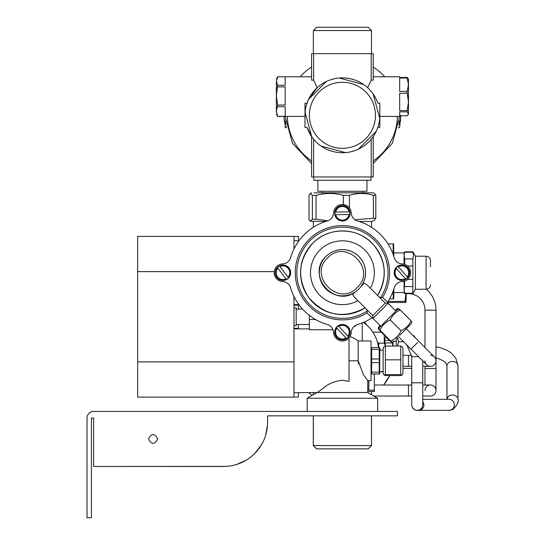 <?xml version="1.0" encoding="UTF-8"?>
<svg xmlns="http://www.w3.org/2000/svg" width="545" height="545" viewBox="0 0 545 545"><rect width="100%" height="100%" fill="white"/><g stroke="black" fill="none" stroke-linecap="round" stroke-linejoin="round"><path stroke-width="0.82" d="M378.475 347.587A36.324 36.324 0 0 0 363.474 322.395L366.969 325.222L364.55 321.925M384.245 343.187L384.245 335.121M384.763 338.016L384.245 337.736M310.739 394.28L312.196 395.336A52.838 52.838 0 0 1 308.756 392.727M394.083 340.938A52.838 52.838 0 0 1 394.164 341.313A52.838 52.838 0 0 0 394.083 340.938M389.702 375.573A52.838 52.838 0 0 1 383.666 385.015L389.702 375.573A52.838 52.838 0 0 1 384.709 383.673M386.998 337.873L384.845 337.873L384.811 343.187M384.845 337.873L384.245 339.331M392.781 346.027L392.455 342.921L384.845 342.921M392.455 341.878L392.455 342.921M384.845 340.4L389.532 340.4M393.054 346.027L393.054 341.715L393.054 346.027M378.741 347.587L378.741 343.187L385.349 343.187L385.349 346.034M385.247 346.055L384.559 343.187M377.515 342.635L378.741 342.635L378.741 343.187M267.561 415.842L267.561 422.443L267.561 415.842L397.455 415.842L397.455 411.441L91.431 411.441L91.431 411.816A6.608 6.608 0 0 0 87.023 418.042L87.023 517.75L91.431 517.75L91.431 418.042L93.631 418.042L93.631 466.479L226.495 466.377M267.561 422.443C267.384 434.529 263.085 444.911 254.665 453.583C245.993 462.003 235.61 466.302 223.525 466.479L93.631 466.479M157.628 438.957C154.589 444.829 151.558 444.829 148.526 438.957C151.558 433.084 154.589 433.084 157.628 438.957M91.431 418.042L93.631 418.042M236.537 464.517L246.326 460.116M254.665 453.583L261.362 444.972M265.592 435.455L267.452 425.488M313.307 415.842L313.307 445.565L316.611 448.869L368.222 448.869L371.52 445.565L371.479 415.842M313.307 445.565L371.479 445.565L368.175 448.869M307.189 404.833L307.189 411.441L307.189 398.225L377.644 398.225L377.644 411.441M367.739 380.614L363.501 374.81L358.174 360.797L358.174 340.986L371.036 340.986L371.036 380.614L367.732 380.614L367.732 392.509L317.367 392.509L324.513 387.229C329.146 383.435 335.114 381.105 342.417 380.246L349.018 381.337L349.018 338.002L349.018 360.797L358.174 360.797L358.46 363.801M293.98 392.727L317.367 392.509M309.39 328.873L293.98 328.873M349.018 381.337L342.417 380.246M325.481 386.582L324.513 387.229M315.541 319.506L309.39 319.506L309.39 315.385M309.39 319.506L309.39 329.752L333.022 329.752M349.018 339.133L349.018 349.27M298.381 309.063L298.381 304.655L298.939 304.655L293.98 304.655M293.98 248.997L293.98 236.407L137.66 236.407L298.381 236.407L298.381 240.808L298.939 240.808L293.98 240.808M371.635 349.427L379.245 349.427L379.245 347.587L371.635 347.587L371.635 374.006L379.245 374.006L379.245 362.636L371.635 362.636M371.635 372.174L379.245 372.174M371.635 358.964L379.245 358.964L379.245 362.636M379.245 358.964L379.245 349.427M379.647 374.006L379.845 348.139L379.845 350.122L383.149 350.122M383.149 371.479L379.845 371.765M395.956 268.12L396.413 268.63L395.956 268.12A7.494 7.494 0 0 1 397.925 266.355L407.762 277.351A7.494 7.494 0 0 1 405.793 279.108L405.337 278.604L405.793 279.108M397.925 266.355L398.381 266.866A6.819 6.819 0 0 1 407.306 276.84L407.762 277.351M396.719 266.989A7.705 7.705 0 0 1 407.606 267.595A7.705 7.705 0 0 1 406.999 278.475A7.705 7.705 0 0 1 396.12 277.875A7.705 7.705 0 0 1 396.719 266.989M405.337 278.604L396.413 268.63A6.819 6.819 0 0 0 405.337 278.604M335.052 214.689L335.74 214.682L335.052 214.689A7.494 7.494 0 0 1 335.025 212.053L349.774 211.889A7.494 7.494 0 0 1 349.808 214.532L349.12 214.539L349.808 214.532M335.025 212.053L335.713 212.039A6.819 6.819 0 0 1 349.093 211.896L349.774 211.889M334.712 213.374A7.705 7.705 0 0 1 342.328 205.581A7.705 7.705 0 0 1 350.122 213.204A7.705 7.705 0 0 1 342.498 220.998A7.705 7.705 0 0 1 334.712 213.374M349.12 214.539L335.74 214.682A6.819 6.819 0 0 0 349.12 214.539M277.494 267.622L277.902 268.167L277.494 267.622A7.494 7.494 0 0 1 279.605 266.035L288.448 277.848A7.494 7.494 0 0 1 286.336 279.428L285.927 278.883L286.336 279.428M279.605 266.035L280.021 266.587A6.819 6.819 0 0 1 288.039 277.296L288.448 277.848M278.352 266.566A7.705 7.705 0 0 1 289.143 268.113A7.705 7.705 0 0 1 287.59 278.904A7.705 7.705 0 0 1 276.805 277.351A7.705 7.705 0 0 1 278.352 266.566M285.927 278.883L277.902 268.167A6.819 6.819 0 0 0 285.927 278.883M336.449 327.647L336.912 328.151L336.449 327.647A7.494 7.494 0 0 1 338.391 325.856L348.384 336.708A7.494 7.494 0 0 1 346.443 338.5L345.98 337.995L346.443 338.5M338.391 325.856L338.854 326.36A6.819 6.819 0 0 1 347.921 336.204L348.384 336.708M337.192 326.51A7.705 7.705 0 0 1 348.085 326.959A7.705 7.705 0 0 1 347.635 337.846A7.705 7.705 0 0 1 336.749 337.403A7.705 7.705 0 0 1 337.192 326.51M345.98 337.995L336.912 328.151A6.819 6.819 0 0 0 345.98 337.995M378.911 329.384L378.223 328.778L378.714 326.932L380.097 325.556L372.984 318.45L372.787 315.562L368.284 311.052M399.281 309.267L398.456 308.538L396.617 309.029L395.241 310.412L387.372 302.543M361.498 285.784A23.115 23.115 0 0 0 326.067 256.388A23.115 23.115 0 0 1 358.76 256.388A23.115 23.115 0 0 1 358.76 289.082A23.115 23.115 0 0 1 326.067 289.082A23.115 23.115 0 0 1 326.067 256.388C305.82 274.537 333.894 308.368 355.469 291.813L352.956 293.987L352.84 294.811L354.727 297.502L372.787 315.562L366.696 309.465L367.269 310.957L367.051 312.932L371.969 317.858A53.941 53.941 0 0 1 357.54 324.507A8.809 8.809 0 0 0 351.212 332.573A8.809 8.809 0 0 1 339.228 340.387A8.809 8.809 0 0 1 333.615 332.573A8.809 8.809 0 0 0 327.293 324.507A53.941 53.941 0 0 1 290.642 287.862A8.809 8.809 0 0 0 282.576 281.533A8.809 8.809 0 0 1 274.162 272.732A8.809 8.809 0 0 1 282.576 263.937A8.809 8.809 0 0 0 290.642 257.608A53.941 53.941 0 0 1 327.293 220.957A8.809 8.809 0 0 0 333.615 212.897A8.809 8.809 0 0 1 342.417 204.484A8.809 8.809 0 0 1 351.212 212.897A8.809 8.809 0 0 0 357.54 220.957A53.941 53.941 0 0 1 394.192 257.608A8.809 8.809 0 0 0 402.251 263.937A8.809 8.809 0 0 1 408.089 278.958A8.809 8.809 0 0 1 402.251 281.533A8.809 8.809 0 0 0 394.192 287.862A53.941 53.941 0 0 1 387.536 302.291L382.617 297.366L380.635 297.59L379.15 297.011L385.24 303.109L367.187 285.049L364.298 283.141L360.327 287.351M372.228 317.687L372.984 318.45L388.129 303.306L385.24 303.109L372.787 315.562M327.627 257.942C345.789 237.947 377.201 269.359 357.207 287.522C339.045 307.516 307.632 276.111 327.627 257.942M355.469 291.813L357.118 290.574M367.814 285.675L367.187 285.049M366.696 309.465L357.888 300.656A31.923 31.923 0 0 1 319.84 250.162A31.923 31.923 0 0 1 370.341 288.203L377.562 295.424C387.597 277.603 386.235 260.701 373.482 244.719C358.453 227.102 328.751 226.332 312.837 243.152A41.829 41.829 0 0 1 335.005 231.564M365.102 307.877C343.452 319.268 324.595 315.732 308.538 297.27C296.759 278.182 298.19 260.142 312.837 243.152A41.829 41.829 0 0 0 365.102 307.877M354.727 297.502L355.354 298.129M380.771 326.23L372.984 318.45M395.915 311.086L388.129 303.306M393.837 256.443L393.647 243.894L387.999 243.894M393.177 290.976L393.177 298.933L389.566 298.933M393.837 289.02L393.783 297.318L393.647 298.933L393.177 298.933M404.063 281.261L404.063 289.892L404.697 293.653L412.872 293.653L412.872 293.244L404.697 293.244M404.697 281.07L404.063 292.549L393.837 292.549M404.063 264.209L404.063 252.921L393.837 252.921M404.697 286.547L412.872 286.547L412.872 293.244M412.872 286.547L412.872 279.428L407.578 279.428M407.578 266.035L412.872 266.035L412.872 279.428M404.697 264.4L404.697 258.923L412.872 258.923L412.872 266.035M404.063 252.921L404.697 251.817L404.063 255.571L404.697 258.923M404.697 252.226L412.872 252.226L413.505 255.571L412.872 258.923M430.482 266.682L430.482 260.626C430.223 257.949 428.752 256.484 426.081 256.218L426.081 289.245L415.413 289.245L415.413 256.218L412.872 251.817L404.697 251.817M412.872 252.226L412.872 251.817M371.52 415.842L371.52 445.565M371.52 391.623L371.52 394.696M313.307 392.727L313.307 394.696M354.461 326.121L355.626 326.121L355.626 325.324M417.668 342.478L411.019 349.127L426.592 364.694A5.505 5.505 0 0 0 434.372 364.694A5.505 5.505 0 0 0 434.372 356.907L406.243 328.778L399.601 335.42M430.693 355.299A5.505 5.505 0 0 1 435.986 360.797A5.505 5.505 0 0 1 430.482 366.301A5.505 5.505 0 0 1 424.977 360.797M402.959 366.301L408.464 366.301L408.464 355.292L402.959 355.292M393.401 341.62L391.555 342.117L390.499 341.368L379.64 330.515L378.898 329.459L379.967 330.188C382.174 325.535 385.594 322.109 390.24 319.915C392.339 315.364 395.656 312.047 400.194 309.962L399.138 309.213L397.291 309.71L379.388 327.613L378.898 329.459M391.555 342.117L390.82 341.047C395.466 338.854 398.892 335.427 401.1 330.767C405.637 328.683 408.954 325.365 411.053 320.814L400.194 309.962M411.053 320.814L411.802 321.87L411.305 323.716L402.108 332.92M390.82 341.047L379.967 330.188M401.1 330.767L390.24 319.915M400.732 374.599L400.732 346.027L385.376 346.027L385.376 374.599L384.116 375.137L385.376 375.573L400.732 375.573L401.992 375.137L400.732 374.599L385.376 374.599M400.732 359.829L385.376 359.829M384.116 375.137L383.149 373.461L383.149 348.139L384.116 346.463L385.376 346.027M400.732 346.027L401.992 346.463L402.959 348.139L402.959 373.461L401.992 375.137M374.34 374.006L374.34 391.433L367.732 391.623M367.732 390.404L368.822 390.159L368.822 380.614M368.822 390.159L374.34 390.159M417.995 410.262A5.505 5.109 -90 0 0 418.819 410.331C417.49 411.182 411.693 409.343 411.741 404.826L411.741 404.826A5.505 5.505 180 0 1 411.741 404.819L411.741 404.826A5.505 5.505 180 0 0 421.04 408.811A5.505 5.505 180 0 0 422.75 404.826A5.505 5.505 180 0 1 422.75 404.826L422.75 404.826M421.04 408.791A5.505 5.505 -0 0 0 422.75 404.806A5.505 5.505 -0 0 1 417.245 410.31A5.505 5.505 -0 0 1 411.741 404.806A5.505 5.505 -0 0 0 417.245 410.31M378.223 328.778L378.945 329.596M383.537 323.464L383.183 323.812M393.654 313.348L393.306 313.695M397.475 337.546L398.558 341.735L397.584 346.027M403.634 341.735L398.558 341.735M414.99 337.525L413.914 335.645L413.11 335.645M397.203 337.818L396.331 339.331L396.331 346.027M411.741 368.345L402.959 368.345M313.627 80.129L313.627 53.669L311.59 53.669L311.59 80.129L313.627 80.129L317.176 87.677L308.307 99.905L306.998 103.209L304.989 103.209L304.989 127.428L306.998 127.428L311.692 136.686L305.111 112.263A37.428 37.428 0 0 1 342.417 77.887L341.313 77.901M313.627 53.669L371.206 53.669L371.206 80.129L373.236 80.129L373.236 53.669L371.206 53.669M321.148 84.516L320.29 85.129M333.99 78.848L329.977 80.013M364.544 85.129L363.679 84.516M354.89 80.026L350.953 78.875M343.479 77.901L342.417 77.887A37.428 37.428 0 0 1 377.828 103.209L379.845 103.209L379.845 127.428L377.828 127.428M367.657 87.677L371.206 80.129M379.845 116.419L399.662 116.419L392.352 143.294L373.236 163.555M373.236 76.791L399.662 76.784L399.662 77.445L407.197 77.445L407.197 78.017L399.662 78.017L399.662 91.41L407.197 91.41L407.197 93.256L399.662 93.256L399.662 110.567L407.197 110.567L407.197 111.848L399.662 111.848L399.662 116.419M376.718 100.341L376.52 99.898M311.59 163.555L292.474 143.294L285.185 116.419L304.989 116.419M277.637 85.272L276.37 95.947L276.37 81.028L277.637 85.272L285.171 85.272L285.171 76.791L311.59 76.791M277.637 86.873L285.171 86.873L285.171 105.015L277.637 105.015L276.37 111.514L277.637 116.344L285.171 116.344L285.171 106.684L277.637 106.684M371.2 139.241L373.236 136.55L373.236 176.962L371.206 176.962L371.206 139.234A37.428 37.428 0 0 0 376.288 131.236C372.412 139.282 366.458 145.249 358.426 149.146A37.428 37.428 0 0 1 345.564 152.614L342.417 152.743C334.644 152.689 327.545 150.475 321.121 146.094A37.428 37.428 0 0 0 321.23 146.169L320.324 145.529M364.482 145.549A37.428 37.428 0 0 1 363.604 146.169M399.662 77.445L399.662 76.784M399.662 115.758L407.197 115.758L408.464 113.803L407.197 111.848M285.457 121.045L285.743 123.354M285.839 124.035L285.9 124.396L285.839 124.035M285.743 123.361L285.457 121.031M284.102 117.223L284.149 118.374M284.245 119.764L284.19 119.014M284.395 121.453L284.143 118.245M284.102 117.27L285.403 127.7L286.527 127.7M285.321 127.339L285.117 126.297M284.401 121.515L284.183 118.885M284.102 117.23L284.081 116.419M400.098 124.076L399.431 127.7L400.759 115.315L400.405 121.739M400.602 119.566L400.636 119.103M400.527 120.534L400.575 119.955M398.988 124.035L398.933 124.396L398.988 124.035M313.627 139.234L313.627 176.962L311.59 176.962L311.59 136.55A37.428 37.428 0 0 0 311.692 136.686A37.428 37.428 0 0 0 321.121 146.094L345.564 152.614M371.206 176.962L313.627 176.962M363.59 146.183L364.489 145.542M341.32 152.729L343.568 152.729M350.803 151.789L354.89 150.604M329.902 150.59L333.928 151.769M313.838 139.486L314.213 139.929M300.084 76.784A57.245 57.245 0 0 1 311.59 67.083M286.248 126.372L286.336 126.801M285.832 123.974L285.927 124.573M285.457 120.997L285.75 123.449M285.171 115.315L285.205 113.319M398.885 124.682L399.001 123.967M399.063 123.565L399.39 120.888M373.236 67.083A57.245 57.245 0 0 1 384.75 76.784M311.59 136.55A37.428 37.428 0 0 1 308.497 131.141M308.463 131.059A37.428 37.428 0 0 1 306.998 127.428M313.355 53.669L313.355 30.554L371.479 30.554L371.479 53.669M371.479 30.554L368.175 27.25L316.659 27.25L313.355 30.554M371.036 176.962L371.036 180.266L313.797 180.266L313.797 176.962M366.962 180.266L366.962 191.275L317.864 191.275L317.864 180.266M314.138 192.814L373.236 192.814L374.551 193.57L375.825 195.355L375.825 218.259L374.497 220.126L372.228 221.434L359.094 221.434M355.047 219.778L373.386 218.259L373.386 195.355L375.825 195.355M373.386 218.259L375.825 218.259M373.386 195.355C365.409 192.821 357.431 192.821 349.454 195.355L349.454 207.999M343.364 204.532L343.364 195.355L349.454 195.355M343.364 195.355C334.255 192.821 325.147 192.821 316.046 195.355L316.046 219.151L327.804 220.793M312.394 195.355L310.282 193.57L309.001 195.355L309.001 219.526L310.234 221.236L312.394 219.254L312.394 195.355L316.046 195.355M312.394 219.254L316.046 219.151M310.234 221.236L325.74 221.434M358.426 149.146L376.288 131.236A37.428 37.428 0 0 0 379.722 118.367L373.141 93.944M339.269 78.024L363.713 84.536M308.545 99.394L326.407 81.484M333.826 83.426A33.027 33.027 0 0 1 374.306 106.725A33.027 33.027 0 0 1 351.007 147.205A33.027 33.027 0 0 1 310.527 123.906A33.027 33.027 0 0 1 333.826 83.426M276.37 112.175L276.37 95.947L277.637 105.015M276.37 78.991L277.637 76.784L285.171 76.784L277.637 76.791L276.37 81.689M276.37 114.218L277.637 116.419L285.171 116.419L277.637 116.344M407.197 110.567L408.464 101.915L407.197 93.256M408.464 113.803L408.464 84.713L407.197 78.017M407.197 91.41L408.464 84.713L408.464 79.4M407.197 77.445L408.464 78.991M388.094 301.426L404.99 301.426L404.99 302.455L405.943 302.455L387.72 302.455L387.72 302.012M404.99 301.426L405.875 293.653M405.943 302.455L406.263 293.653M426.34 289.238A27.523 27.523 0 0 1 435.986 310.159L435.986 368.509L424.977 368.509L424.977 385.015M408.464 293.653A16.514 16.514 0 0 1 424.977 310.159L424.977 347.512M424.977 366.301L424.977 368.509M422.75 385.015L430.482 385.015A5.505 5.505 0 0 1 435.986 390.52A5.505 5.505 0 0 1 430.482 396.024A5.505 5.505 0 0 0 435.986 390.52A5.505 5.505 0 0 0 430.482 385.015A5.505 5.505 0 0 0 424.977 390.52M137.66 236.407L137.66 397.128L293.98 397.128L293.98 296.473M137.66 397.128L298.381 397.128L298.381 392.727M293.98 325.576L296.18 325.576L296.18 307.959L293.98 307.959M293.98 328.308L298.381 328.308L298.381 324.473L309.39 324.473L296.18 324.473M298.381 328.308L298.381 328.873M398.082 266.532A7.262 7.262 0 0 1 407.606 277.173M405.637 278.931A7.262 7.262 0 0 1 396.113 268.297M335.264 212.046A7.262 7.262 0 0 1 349.543 211.889M349.57 214.532A7.262 7.262 0 0 1 335.291 214.689M279.748 266.226A7.262 7.262 0 0 1 288.305 277.657M286.193 279.238A7.262 7.262 0 0 1 277.637 267.813M338.554 326.033A7.262 7.262 0 0 1 348.221 336.531M346.279 338.322A7.262 7.262 0 0 1 336.606 327.824M335.298 231.516A41.829 41.829 0 0 1 377.562 295.424M367.269 310.957A45.589 45.589 0 0 1 310.18 240.495A45.589 45.589 0 0 1 380.635 297.59M367.051 312.932A47.149 47.149 0 0 1 309.076 239.398A47.149 47.149 0 0 1 382.617 297.366M393.177 243.894L393.177 254.488M435.986 358.024L439.488 358.978L443.937 361.246L445.974 363.195L446.968 365.743A5.505 4.299 -0 0 1 448.174 363.059A5.505 4.299 -0 0 1 454.292 361.689A5.505 4.299 -0 0 1 457.977 365.743L455.756 358.024L451.144 352.901L446.982 350.244L440.217 347.703L435.986 346.865M457.977 365.743L457.977 399.342A5.505 4.299 180 0 0 455.116 395.568A5.505 4.299 180 0 0 449.502 395.718A5.505 4.299 180 0 0 448.174 396.651L446.968 399.328L446.968 365.75M422.75 399.322L449.209 399.328A5.505 5.109 90 0 1 453.951 402.782A5.505 5.109 90 0 1 452.731 408.818A5.505 5.109 90 0 1 451.355 409.82A5.505 5.109 90 0 1 449.203 410.337L418.819 410.331A5.505 5.109 -90 0 0 422.348 408.811A5.505 5.109 -90 0 0 423.928 404.826L422.75 401.304M422.75 404.806L422.75 382.788L411.741 382.788L411.741 404.806M411.741 382.788L411.741 356.682L418.58 356.682M397.448 116.419A55.038 55.038 0 0 1 373.236 160.918M287.385 116.419A55.038 55.038 0 0 0 311.59 160.918M424.977 310.159L435.986 310.159M411.741 385.015L408.464 385.015L408.464 396.024L411.741 396.024M137.66 271.635L274.237 271.635M137.66 361.9L293.98 361.9M293.98 305.227L298.381 305.227M381.309 332.178L372.862 332.178M383.149 371.806L379.845 371.806M393.708 341.313L396.331 341.313M316.659 448.869L313.355 445.565L313.355 415.842M367.732 392.509L377.644 398.225M316.72 392.727L307.189 398.225M313.321 227.313L313.321 221.434M371.513 227.313L371.513 221.434M358.174 340.986A25.322 25.322 0 0 0 350.006 336.647M371.036 348.139L371.24 347.587M371.036 373.461L371.24 374.013M379.845 348.139L379.647 347.587M415.413 289.245L412.872 293.653M426.081 289.245C428.752 288.986 430.223 287.515 430.482 284.844M426.081 256.218L415.413 256.218M404.063 292.549L404.697 293.653M411.741 356.682L406.904 345.005L398.463 336.565L411.019 349.127M408.464 366.301L411.741 366.301M422.75 366.301L430.482 366.301M408.464 355.292L411.679 355.292M362.227 340.986L362.227 322.906M423.956 346.491L424.977 346.491M449.203 410.337L452.909 409.479C457.391 404.792 459.081 401.413 457.977 399.342M422.75 382.788L422.75 360.851M415.249 337.784L414.561 336.599M398.306 127.7L399.431 127.7M362.779 191.275L362.779 192.814M322.054 191.275L322.054 192.814M311.59 192.814L310.282 193.57M408.464 114.218L408.219 114.641M435.986 368.509L435.986 390.52M422.75 396.024L430.482 396.024M408.464 396.024L373.829 396.024M408.464 385.015L374.34 385.015M296.18 309.063L302.543 309.063"/></g></svg>
